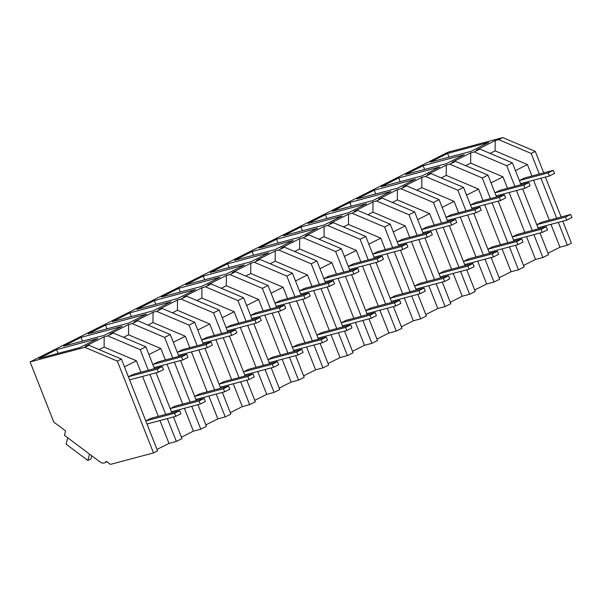 <?xml version="1.0" encoding="UTF-8"?>
<svg xmlns="http://www.w3.org/2000/svg" width="602" height="602" viewBox="0 0 602 602"><rect width="100%" height="100%" fill="white"/><g stroke="black" fill="none" stroke-linecap="round" stroke-linejoin="round"><path stroke-width="0.9" d="M30.1 361.915L84.859 347.324L88.938 345.277L121.416 359.07L157.581 450.868L153.502 452.915L110.392 464.398L106.313 461.35A7.63 5.027 63.4 0 1 104.838 462.75A7.63 5.027 63.4 0 1 99.909 461.847L64.444 435.336L65.573 430.897L53.811 422.1L30.1 361.915L448.031 152.186L502.79 137.602L535.268 151.388L543.734 172.879M545.382 177.063L561.124 217.013M562.772 221.197L571.433 243.193L567.332 245.247L559.965 247.211L548.001 253.216M535.268 151.388L531.175 153.45L539.294 174.061M540.942 178.245L556.677 218.195M558.325 222.379L567.332 245.247M540.039 233.004L548.565 254.661L542.899 257.505L535.524 259.47L523.559 265.474M515.598 245.27L524.131 266.927L518.457 269.771L511.09 271.735L499.126 277.74M491.164 257.536L499.698 279.185L494.024 282.037L486.649 284.001L474.685 290.006M466.723 269.794L475.256 291.451L469.59 294.295L462.216 296.259L450.251 302.264M442.289 282.06L450.823 303.717L445.149 306.561L437.782 308.525L425.81 314.53M417.856 294.318L426.382 315.975L420.715 318.819L413.341 320.783L401.376 326.788M393.415 306.584L401.948 328.24L396.274 331.085L388.907 333.049L376.942 339.054M368.981 318.849L377.507 340.506L371.84 343.351L364.466 345.315L352.501 351.32M344.54 331.108L353.073 352.764L347.407 355.609L340.032 357.573L328.067 363.578M320.106 343.373L328.639 365.03L322.965 367.875L315.591 369.839L303.626 375.844M295.672 355.632L304.198 377.288L298.532 380.14L291.157 382.104L279.193 388.109M271.231 367.897L279.764 389.554L274.091 392.399L266.724 394.363L254.751 400.368M246.797 380.163L255.323 401.82L249.657 404.664L242.282 406.628L230.318 412.633M222.356 392.421L230.89 414.078L225.216 416.923L217.849 418.887L205.884 424.892M197.923 404.687L206.448 426.344L200.782 429.188L193.408 431.152L181.443 437.157M173.481 416.953L182.015 438.61L176.348 441.454L168.974 443.418L157.009 449.423M88.938 345.277L85.416 346.218L104.184 336.796L104.116 347.076L136.428 360.794L140.936 372.232M107.705 335.863L140.183 349.657L145.857 346.805L113.372 333.019L107.705 335.863L104.184 336.796M113.372 333.019L109.857 333.952L128.625 324.538L128.55 334.81L160.862 348.528L165.369 359.966M178.884 356.369L170.291 334.546L137.805 320.753L132.139 323.598L128.625 324.538M137.805 320.753L134.291 321.694L153.058 312.272L152.983 322.544L185.303 336.262L189.803 347.708M203.325 344.103L194.732 322.281L162.247 308.495L156.573 311.339L153.058 312.272M162.247 308.495L158.732 309.428L177.492 300.014L177.424 310.286L209.737 324.004L214.244 335.442M227.759 331.837L219.166 310.022L186.68 296.229L181.014 299.074L177.492 300.014M186.68 296.229L183.166 297.17L201.933 287.748L201.858 298.02L234.178 311.738L238.678 323.176M252.2 319.579L243.599 297.757L211.121 283.963L205.448 286.815L201.933 287.748M211.121 283.963L207.6 284.904L226.367 275.483L226.299 285.754L258.612 299.48L263.119 310.918M276.634 307.313L268.04 285.491L235.555 271.705L229.889 274.55L226.367 275.483M235.555 271.705L232.041 272.638L250.808 263.224L250.733 273.496L283.045 287.214L287.553 298.652M301.068 295.055L292.474 273.233L259.996 259.439L254.322 262.284L250.808 263.224M259.996 259.439L256.475 260.38L275.242 250.959L275.174 261.23L307.487 274.948L311.994 286.386M325.509 282.789L316.915 260.967L284.43 247.181L278.756 250.026L275.242 250.959M284.43 247.181L280.916 248.114L299.683 238.701L299.608 248.972L331.92 262.69L336.428 274.128M349.943 270.524L341.349 248.709L308.864 234.915L303.197 237.76L299.683 238.701M308.864 234.915L305.349 235.849L324.117 226.435L324.042 236.706L356.361 250.424L360.861 261.862M374.384 258.266L365.79 236.443L333.305 222.65L327.631 225.494L324.117 226.435M333.305 222.65L329.791 223.59L348.55 214.169L348.483 224.441L380.795 238.159L385.303 249.604M398.817 246L390.224 224.177L357.738 210.391L352.072 213.236L348.55 214.169M357.738 210.391L354.224 211.325L372.992 201.911L372.916 212.182L405.236 225.9L409.736 237.338M423.259 233.734L414.658 211.919L382.18 198.126L376.506 200.97L372.992 201.911M382.18 198.126L378.658 199.066L397.425 189.645L397.358 199.917L429.67 213.635L434.177 225.073M447.692 221.476L439.099 199.653L406.613 185.86L400.947 188.712L397.425 189.645M406.613 185.86L403.099 186.801L421.867 177.379L421.791 187.658L454.104 201.377L458.611 212.815M472.126 209.21L463.532 187.388L431.055 173.602L425.381 176.446L421.867 177.379M431.055 173.602L427.533 174.535L446.3 165.121L446.225 175.393L478.545 189.111L483.052 200.549M496.567 196.952L487.974 175.129L455.488 161.336L449.814 164.18L446.3 165.121M455.488 161.336L451.974 162.277L470.741 152.855L470.666 163.127L502.979 176.845L507.486 188.283M521.001 184.686L512.407 162.864L479.922 149.078L474.256 151.922L470.741 152.855M479.922 149.078L476.408 150.011L495.175 140.597L495.1 150.869L527.42 164.587L531.92 176.025M502.79 137.602L498.689 139.656L495.175 140.597M447.587 153.427L430.137 162.179L470.734 151.426L488.711 142.403L447.587 153.427L449.039 157.175M252.087 251.531L234.637 260.282L275.242 249.529L293.219 240.507L252.087 251.531L253.547 255.278M398.712 177.951L381.262 186.71L421.859 175.957L439.836 166.935L398.712 177.951L400.164 181.699M374.271 190.209L356.82 198.969L397.425 188.215L415.403 179.193L374.271 190.209L375.731 193.964M423.146 165.685L405.695 174.445L446.3 163.691L464.27 154.669L423.146 165.685L424.606 169.433M349.837 202.475L390.961 191.459L372.984 200.481L332.387 211.234L349.837 202.475L351.297 206.223M276.529 239.265L259.078 248.024L299.676 237.271L317.653 228.248L276.529 239.265L277.981 243.012M300.962 226.999L342.087 215.983L324.109 225.005L283.512 235.758L300.962 226.999L302.422 230.754M325.404 214.741L307.953 223.492L348.55 212.739L366.528 203.724L325.404 214.741L326.856 218.488M178.779 288.313L161.328 297.072L201.926 286.319L219.903 277.296L178.779 288.313L180.239 292.068M203.213 276.055L244.344 265.038L226.367 274.053L185.762 284.806L203.213 276.055L204.672 279.802M227.654 263.789L210.203 272.548L250.801 261.795L268.778 252.772L227.654 263.789L229.106 267.536M105.47 325.103L88.02 333.862L128.617 323.108L146.595 314.086L105.47 325.103L106.923 328.85M154.345 300.579L195.469 289.562L177.492 298.584L136.895 309.338L154.345 300.579L155.798 304.326M129.904 312.844L112.454 321.596L153.051 310.843L171.028 301.82L129.904 312.844L131.364 316.592M81.029 337.368L122.161 326.352L104.184 335.374L63.579 346.127L81.029 337.368L82.489 341.116M56.596 349.634L97.72 338.61L79.742 347.632L39.145 358.386L56.596 349.634L58.048 353.382M531.175 153.45L498.689 139.656M533.568 180.209L549.31 220.159M550.958 224.343L559.965 247.211M522.649 188.87L538.391 228.82M512.407 162.864L506.741 165.708L514.861 186.327M516.508 190.503L532.243 230.461M533.891 234.645L542.899 257.505M515.447 170.592L527.42 164.587M490.081 153.39L495.1 150.869M506.741 165.708L474.256 151.922M142.584 376.416L158.318 416.366M159.966 420.55L168.974 443.418M140.183 349.657L148.303 370.268M149.951 374.452L165.693 414.402M167.341 418.586L176.348 441.454M99.089 349.589L104.116 347.076M124.463 366.799L136.428 360.794M145.857 346.805L154.451 368.627M156.099 372.811L171.833 412.769M84.859 347.324L117.345 361.117L153.502 452.915M121.416 359.07L117.345 361.117M509.134 192.467L524.869 232.425M526.517 236.609L535.524 259.47M465.647 165.648L470.666 163.127M491.014 182.85L502.979 176.845M498.215 201.128L513.95 241.086M487.974 175.129L482.3 177.974L449.814 164.18M482.3 177.974L490.419 198.585M492.067 202.769L507.81 242.726M509.458 246.91L518.457 269.771M484.7 204.733L500.435 244.69M502.083 248.867L511.09 271.735M441.206 177.914L446.225 175.393M466.58 195.116L478.545 189.111M473.774 213.394L489.516 253.352M463.532 187.388L457.866 190.24L425.381 176.446M457.866 190.24L465.986 210.85M467.634 215.034L483.368 254.985M485.016 259.169L494.024 282.037M460.259 216.998L476.001 256.949M477.649 261.133L486.649 284.001M416.772 190.172L421.791 187.658M442.139 207.381L454.104 201.377M449.34 225.66L465.083 265.61M439.099 199.653L433.425 202.498L400.947 188.712M433.425 202.498L441.544 223.109M443.192 227.293L458.935 267.25M460.583 271.434L469.59 294.295M435.825 229.257L451.56 269.214M453.208 273.398L462.216 296.259M392.331 202.438L397.358 199.917M417.705 219.64L429.67 213.635M424.907 237.918L440.641 277.876M414.658 211.919L408.991 214.763L376.506 200.97M408.991 214.763L417.111 235.374M418.759 239.558L434.493 279.509M436.141 283.692L445.149 306.561M411.384 241.522L427.127 281.473M428.774 285.657L437.782 308.525M367.897 214.703L372.916 212.182M393.264 231.905L405.236 225.9M400.465 250.184L416.208 290.141M390.224 224.177L384.55 227.022L352.072 213.236M384.55 227.022L392.67 247.64M394.318 251.817L410.06 291.774M411.708 295.958L420.715 318.819M386.951 253.781L402.685 293.738M404.333 297.922L413.341 320.783M343.456 226.962L348.483 224.441M368.83 244.164L380.795 238.159M376.032 262.449L391.767 302.4M365.79 236.443L360.116 239.287L327.631 225.494M360.116 239.287L368.236 259.898M369.884 264.082L385.619 304.04M387.267 308.224L396.274 331.085M362.509 266.046L378.252 306.004M379.9 310.188L388.907 333.049M319.022 239.227L324.042 236.706M344.389 256.429L356.361 250.424M351.591 274.708L367.333 314.665M341.349 248.709L335.683 251.553L303.197 237.76M335.683 251.553L343.802 272.164M345.45 276.348L361.185 316.298M362.833 320.482L371.84 343.351M338.076 278.312L353.81 318.262M355.458 322.446L364.466 345.315M294.589 251.493L299.608 248.972M319.955 268.695L331.92 262.69M327.157 286.973L342.892 326.924M316.915 260.967L311.242 263.811L278.756 250.026M311.242 263.811L319.361 284.422M321.009 288.606L336.751 328.564M338.399 332.748L347.407 355.609M313.642 290.57L329.377 330.528M331.025 334.712L340.032 357.573M270.147 263.751L275.174 261.23M295.522 280.953L307.487 274.948M302.716 299.232L318.458 339.189M292.474 273.233L286.808 276.077L254.322 262.284M286.808 276.077L294.927 296.688M296.575 300.872L312.31 340.83M313.958 345.006L322.965 367.875M289.201 302.836L304.943 342.794M306.591 346.97L315.591 369.839M245.714 276.017L250.733 273.496M271.081 293.219L283.045 287.214M278.282 311.497L294.024 351.455M268.04 285.491L262.367 288.343L229.889 274.55M262.367 288.343L270.486 308.954M272.134 313.138L287.876 353.088M289.524 357.272L298.532 380.14M264.767 315.102L280.502 355.052M282.15 359.236L291.157 382.104M221.273 288.275L226.299 285.754M246.647 305.485L258.612 299.48M253.848 323.763L269.583 363.713M243.599 297.757L237.933 300.601L205.448 286.815M237.933 300.601L246.052 321.212M247.7 325.396L263.435 365.354M265.083 369.538L274.091 392.399M240.326 327.36L256.068 367.318M257.716 371.502L266.724 394.363M196.839 300.541L201.858 298.02M222.206 317.743L234.178 311.738M229.407 336.021L245.149 375.979M219.166 310.022L213.492 312.867L181.014 299.074M213.492 312.867L221.611 333.478M223.259 337.662L239.002 377.612M240.649 381.796L249.657 404.664M215.892 339.626L231.627 379.576M233.275 383.76L242.282 406.628M172.398 312.807L177.424 310.286M197.772 330.009L209.737 324.004M204.973 348.287L220.708 388.237M194.732 322.281L189.058 325.125L156.573 311.339M189.058 325.125L197.178 345.744M198.826 349.92L214.568 389.878M216.208 394.062L225.216 416.923M191.451 351.884L207.193 391.842M208.841 396.026L217.849 418.887M147.964 325.065L152.983 322.544M173.338 342.267L185.303 336.262M180.532 360.545L196.275 400.503M170.291 334.546L164.624 337.391L132.139 323.598M164.624 337.391L172.744 358.002M174.392 362.186L190.127 402.144M191.775 406.327L200.782 429.188M167.017 364.15L182.76 404.108M184.4 408.291L193.408 431.152M123.53 337.331L128.55 334.81M148.897 354.533L160.862 348.528M89.502 454.066L87.877 460.455L66.107 444.186L67.733 437.797M87.877 460.455L90.955 458.912L91.76 455.752M554.517 173.421L553.298 170.328L548.166 172.902L549.385 175.995L554.517 173.421M553.298 170.328L524.425 178.019L519.375 180.555L548.166 172.902M549.385 175.995L520.602 183.663M530.076 185.679L528.857 182.594L523.725 185.168L524.944 188.26L530.076 185.679M528.857 182.594L499.991 190.285L494.942 192.821L523.725 185.168M524.944 188.26L496.161 195.928M505.642 197.945L504.423 194.852L499.291 197.433L500.51 200.519L505.642 197.945M504.423 194.852L475.55 202.55L470.501 205.079L499.291 197.433M500.51 200.519L471.727 208.187M481.201 210.211L479.99 207.118L474.858 209.692L476.069 212.784L481.201 210.211M479.99 207.118L451.116 214.809L446.067 217.345L474.858 209.692M476.069 212.784L447.286 220.452M456.767 222.469L455.548 219.384L450.416 221.957L451.635 225.043L456.767 222.469M455.548 219.384L426.675 227.074L421.626 229.603M450.416 221.957L421.633 229.625M451.635 225.043L422.852 232.711M432.326 234.735L431.115 231.642L425.983 234.216L427.202 237.308L432.326 234.735M431.115 231.642L402.241 239.333L397.192 241.869M425.983 234.216L397.2 241.884M427.202 237.308L398.419 244.976M407.893 246.993L406.674 243.908L401.542 246.481L402.761 249.574L407.893 246.993M406.674 243.908L377.808 251.598L372.758 254.134M401.542 246.481L372.758 254.149M402.761 249.574L373.977 257.242M383.459 259.259L382.24 256.174L377.108 258.747L378.327 261.832L383.459 259.259M382.24 256.174L353.366 263.864L348.317 266.393M377.108 258.747L348.325 266.415M378.327 261.832L349.544 269.5M359.018 271.525L357.799 268.432L352.674 271.005L353.886 274.098L359.018 271.525M357.799 268.432L328.933 276.122L323.884 278.658M352.674 271.005L323.891 278.673M353.886 274.098L325.103 281.766M334.584 283.783L333.365 280.698L328.233 283.271L329.452 286.364L334.584 283.783M333.365 280.698L304.492 288.388L299.442 290.924M328.233 283.271L299.45 290.939M329.452 286.364L300.669 294.024M310.143 296.049L308.931 292.956L303.799 295.537L305.011 298.622L310.143 296.049M308.931 292.956L280.058 300.646L275.009 303.182M303.799 295.537L275.016 303.205M305.011 298.622L276.228 306.29M285.709 308.314L284.49 305.222L279.358 307.795L280.577 310.888L285.709 308.314M284.49 305.222L255.617 312.912L250.567 315.448L279.358 307.795M280.577 310.888L251.794 318.556M261.268 320.573L260.056 317.487L254.924 320.061L256.143 323.146L261.268 320.573M260.056 317.487L231.183 325.178L226.134 327.706L254.924 320.061M256.143 323.146L227.36 330.814M236.834 332.838L235.615 329.745L230.483 332.319L231.702 335.412L236.834 332.838M235.615 329.745L206.749 337.436L201.7 339.972L230.483 332.319M231.702 335.412L202.919 343.08M212.401 345.096L211.182 342.011L206.05 344.585L207.269 347.678L212.401 345.096M211.182 342.011L182.308 349.702L177.259 352.238L206.05 344.585M207.269 347.678L178.485 355.346M187.959 357.362L186.74 354.269L181.616 356.851L182.827 359.936L187.959 357.362M186.74 354.269L157.874 361.968L152.825 364.496L181.616 356.851M182.827 359.936L154.044 367.604M163.526 369.628L162.307 366.535L157.175 369.109L158.394 372.202L163.526 369.628M162.307 366.535L133.433 374.226L128.384 376.762L157.175 369.109M158.394 372.202L129.611 379.87M571.9 217.555L570.681 214.47L565.549 217.044L566.768 220.129L571.9 217.555M570.681 214.47L541.815 222.161L536.766 224.689L565.549 217.044M566.768 220.129L537.985 227.797M547.466 229.821L546.247 226.728L541.115 229.302L542.334 232.395L547.466 229.821M546.247 226.728L517.374 234.419L512.325 236.955L541.115 229.302M542.334 232.395L513.551 240.063M523.025 242.087L521.806 238.994L516.682 241.568L517.893 244.66L523.025 242.087M521.806 238.994L492.94 246.685L487.891 249.22L516.682 241.568M517.893 244.66L489.11 252.328M498.591 254.345L497.372 251.26L492.24 253.833L493.459 256.919L498.591 254.345M497.372 251.26L468.499 258.95L463.45 261.479L492.24 253.833M493.459 256.919L464.676 264.587M474.15 266.611L472.939 263.518L467.807 266.092L469.018 269.184L474.15 266.611M472.939 263.518L444.065 271.209L439.016 273.744L467.807 266.092M469.018 269.184L440.243 276.852M449.717 278.869L448.498 275.784L443.365 278.357L444.585 281.45L449.717 278.869M448.498 275.784L419.624 283.474L414.575 286.01L443.365 278.357M444.585 281.45L415.801 289.11M425.275 291.135L424.064 288.042L418.932 290.623L420.151 293.708L425.275 291.135M424.064 288.042L395.19 295.732L390.141 298.268M418.932 290.623L390.149 298.291M420.151 293.708L391.368 301.376M400.842 303.4L399.623 300.308L394.491 302.881L395.71 305.974L400.842 303.4M399.623 300.308L370.757 307.998L365.707 310.534M394.491 302.881L365.715 310.549M395.71 305.974L366.927 313.642M376.408 315.659L375.189 312.573L370.057 315.147L371.276 318.232L376.408 315.659M375.189 312.573L346.316 320.264L341.266 322.792M370.057 315.147L341.274 322.815M371.276 318.232L342.493 325.9M351.967 327.924L350.748 324.832L345.623 327.405L346.835 330.498L351.967 327.924M350.748 324.832L321.882 332.522L316.833 335.058M345.623 327.405L316.84 335.073M346.835 330.498L318.052 338.166M327.533 340.183L326.314 337.097L321.182 339.671L322.401 342.764L327.533 340.183M326.314 337.097L297.441 344.788L292.391 347.324M321.182 339.671L292.399 347.339M322.401 342.764L293.618 350.432M303.092 352.448L301.88 349.363L296.748 351.937L297.96 355.022L303.092 352.448M301.88 349.363L273.007 357.054L267.958 359.582M296.748 351.937L267.965 359.605M297.96 355.022L269.184 362.69M278.658 364.714L277.439 361.621L272.307 364.195L273.526 367.288L278.658 364.714M277.439 361.621L248.566 369.312L243.517 371.848L272.307 364.195M273.526 367.288L244.743 374.956M254.217 376.972L253.006 373.887L247.873 376.461L249.093 379.553L254.217 376.972M253.006 373.887L224.132 381.578L219.083 384.114L247.873 376.461M249.093 379.553L220.309 387.214M229.783 389.238L228.564 386.145L223.432 388.726L224.651 391.812L229.783 389.238M228.564 386.145L199.698 393.836L194.649 396.372M223.432 388.726L194.657 396.387M224.651 391.812L195.868 399.48M205.35 401.504L204.131 398.411L198.999 400.985L200.218 404.077L205.35 401.504M204.131 398.411L175.257 406.102L170.208 408.638L198.999 400.985M200.218 404.077L171.435 411.745M180.909 413.762L179.689 410.677L174.565 413.25L175.776 416.336L180.909 413.762M179.689 410.677L150.824 418.367L145.774 420.896M174.565 413.25L145.782 420.918M175.776 416.336L146.993 424.004M104.838 462.75L106.84 461.742"/></g></svg>
